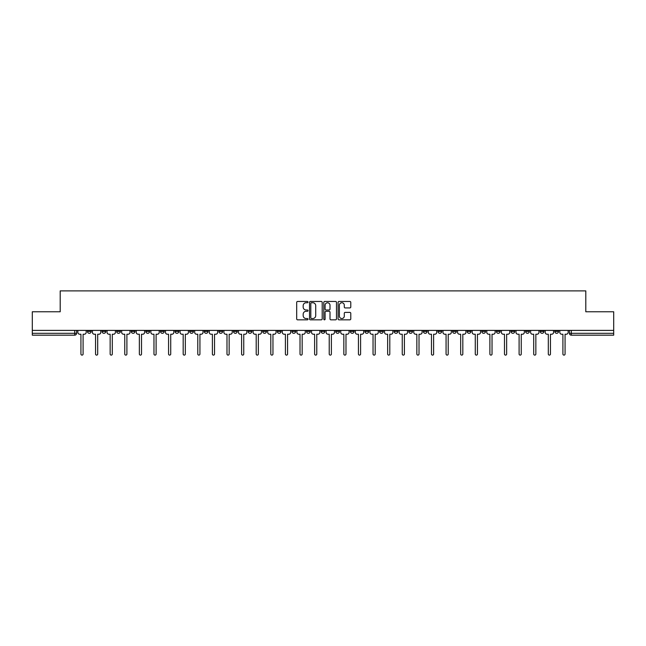 <?xml version="1.0" encoding="UTF-8"?>
<svg xmlns="http://www.w3.org/2000/svg" width="646" height="646" viewBox="0 0 646 646"><rect width="100%" height="100%" fill="white"/><g stroke="black" fill="none" stroke-linecap="round" stroke-linejoin="round"><path stroke-width="0.97" d="M308.021 302.094A0.646 0.646 0 0 0 307.375 301.456L297.612 301.456A0.921 0.921 0 0 0 296.692 302.368L296.692 318.914A0.921 0.921 0 0 0 297.612 319.835L307.375 319.835A0.646 0.646 0 0 0 308.021 319.189A0.646 0.646 0 0 0 307.375 318.543L306.115 318.543A2.939 2.939 0 0 1 303.176 315.603L303.176 314.222A2.939 2.939 0 0 1 306.115 311.283L307.375 311.283A0.646 0.646 0 0 0 308.021 310.645A0.646 0.646 0 0 0 307.375 309.999L306.115 309.999A2.939 2.939 0 0 1 303.176 307.06L303.176 305.679A2.939 2.939 0 0 1 306.115 302.74L307.375 302.74A0.646 0.646 0 0 0 308.021 302.094M481.787 330.397L481.787 331.422L485.534 331.422A1.873 1.873 0 0 1 483.66 333.296A1.873 1.873 0 0 1 481.787 331.422L481.787 330.397M467.179 330.397L467.179 331.422L470.926 331.422A1.873 1.873 0 0 1 469.053 333.296A1.873 1.873 0 0 1 467.179 331.422L467.179 330.397M379.549 330.397L379.549 331.422L383.296 331.422A1.873 1.873 0 0 1 381.423 333.296A1.873 1.873 0 0 1 379.549 331.422L379.549 330.397M364.942 330.397L364.942 331.422L368.688 331.422A1.873 1.873 0 0 1 366.815 333.296A1.873 1.873 0 0 1 364.942 331.422L364.942 330.397M350.342 330.397L350.342 331.422L354.081 331.422A1.873 1.873 0 0 1 352.207 333.296A1.873 1.873 0 0 1 350.342 331.422L350.342 330.397M321.127 330.397L321.127 331.422L324.873 331.422A1.873 1.873 0 0 1 323 333.296A1.873 1.873 0 0 1 321.127 331.422L321.127 330.397M291.919 331.422L291.919 330.397L291.919 331.422A1.873 1.873 0 0 0 293.793 333.296A1.873 1.873 0 0 1 291.919 331.422L295.658 331.422A1.873 1.873 0 0 1 293.793 333.296A1.873 1.873 0 0 0 295.658 331.422L295.658 330.397L295.658 331.422M277.312 331.422L277.312 330.397L277.312 331.422A1.873 1.873 0 0 0 279.185 333.296A1.873 1.873 0 0 1 277.312 331.422L281.058 331.422A1.873 1.873 0 0 1 279.185 333.296M262.704 331.422L262.704 330.397L262.704 331.422A1.873 1.873 0 0 0 264.577 333.296A1.873 1.873 0 0 1 262.704 331.422L266.451 331.422A1.873 1.873 0 0 1 264.577 333.296A1.873 1.873 0 0 0 266.451 331.422L266.451 330.397L266.451 331.422M248.104 330.397L248.104 331.422L251.843 331.422A1.873 1.873 0 0 1 249.978 333.296A1.873 1.873 0 0 1 248.104 331.422L248.104 330.397M233.497 330.397L233.497 331.422L237.244 331.422A1.873 1.873 0 0 1 235.37 333.296A1.873 1.873 0 0 1 233.497 331.422L233.497 330.397M218.889 330.397L218.889 331.422L222.636 331.422A1.873 1.873 0 0 1 220.762 333.296A1.873 1.873 0 0 1 218.889 331.422L218.889 330.397M204.289 331.422L204.289 330.397L204.289 331.422A1.873 1.873 0 0 0 206.155 333.296A1.873 1.873 0 0 1 204.289 331.422L208.028 331.422A1.873 1.873 0 0 1 206.155 333.296M175.074 331.422L175.074 330.397L175.074 331.422A1.873 1.873 0 0 0 176.947 333.296A1.873 1.873 0 0 1 175.074 331.422L178.821 331.422A1.873 1.873 0 0 1 176.947 333.296A1.873 1.873 0 0 0 178.821 331.422L178.821 330.397L178.821 331.422M160.466 331.422L160.466 330.397L160.466 331.422A1.873 1.873 0 0 0 162.34 333.296A1.873 1.873 0 0 1 160.466 331.422L164.213 331.422A1.873 1.873 0 0 1 162.34 333.296A1.873 1.873 0 0 0 164.213 331.422L164.213 330.397L164.213 331.422M145.867 331.422L145.867 330.397L145.867 331.422A1.873 1.873 0 0 0 147.74 333.296A1.873 1.873 0 0 1 145.867 331.422L149.614 331.422A1.873 1.873 0 0 1 147.74 333.296A1.873 1.873 0 0 0 149.614 331.422L149.614 330.397L149.614 331.422M131.259 331.422L131.259 330.397L131.259 331.422A1.873 1.873 0 0 0 133.133 333.296A1.873 1.873 0 0 1 131.259 331.422L135.006 331.422A1.873 1.873 0 0 1 133.133 333.296M116.651 331.422L116.651 330.397L116.651 331.422A1.873 1.873 0 0 0 118.525 333.296A1.873 1.873 0 0 1 116.651 331.422L120.398 331.422A1.873 1.873 0 0 1 118.525 333.296A1.873 1.873 0 0 0 120.398 331.422L120.398 330.397L120.398 331.422M102.052 331.422L102.052 330.397L102.052 331.422A1.873 1.873 0 0 0 103.925 333.296A1.873 1.873 0 0 1 102.052 331.422L105.791 331.422A1.873 1.873 0 0 1 103.925 333.296A1.873 1.873 0 0 0 105.791 331.422L105.791 330.397L105.791 331.422M349.857 307.932A0.921 0.921 0 0 0 350.778 307.012L350.778 302.368A0.921 0.921 0 0 0 349.857 301.456L339.013 301.456A0.921 0.921 0 0 0 338.092 302.368L338.092 318.914A0.921 0.921 0 0 0 339.013 319.835L349.857 319.835A0.921 0.921 0 0 0 350.778 318.914L350.778 313.31A0.921 0.921 0 0 0 349.857 312.389L345.214 312.389A0.921 0.921 0 0 0 344.294 313.31L344.294 316.088A2.455 2.455 0 0 1 341.839 318.543A2.455 2.455 0 0 1 339.384 316.088L339.384 305.195A2.455 2.455 0 0 1 341.839 302.74A2.455 2.455 0 0 1 344.294 305.195L344.294 307.012A0.921 0.921 0 0 0 345.214 307.932L349.857 307.932M32.3 330.397L32.3 311.768L60.199 311.768L60.199 290.886L585.801 290.886L585.801 311.768L613.7 311.768L613.7 330.397L32.3 330.397L32.3 333.296L76.583 333.296L76.583 330.397L76.583 333.296A1.873 1.873 0 0 1 74.71 335.169L32.3 335.169L32.3 333.296M322.192 302.368A0.921 0.921 0 0 0 321.28 301.456L310.435 301.456A0.921 0.921 0 0 0 309.515 302.368L309.515 318.914A0.921 0.921 0 0 0 310.435 319.835L321.28 319.835A0.921 0.921 0 0 0 322.192 318.914L322.192 302.368M324.72 301.456L335.565 301.456A0.921 0.921 0 0 1 336.485 302.368L336.485 318.914A0.921 0.921 0 0 1 335.565 319.835L330.93 319.835A0.921 0.921 0 0 1 330.009 318.914L330.009 312.204A0.921 0.921 0 0 0 329.089 311.283L326.012 311.283A0.921 0.921 0 0 0 325.091 312.204L325.091 319.189A0.646 0.646 0 0 1 324.445 319.835A0.646 0.646 0 0 1 323.808 319.189L323.808 302.368A0.921 0.921 0 0 1 324.72 301.456M569.417 330.397L569.417 333.296L613.7 333.296L613.7 335.169L571.29 335.169A1.873 1.873 0 0 1 569.417 333.296A1.873 1.873 0 0 0 571.29 335.169L571.29 330.397M613.7 330.397L613.7 333.296M558.556 330.397L558.556 331.422A1.873 1.873 0 0 1 556.682 333.296A1.873 1.873 0 0 1 554.809 331.422L558.556 331.422M554.809 330.397L554.809 331.422M543.948 330.397L543.948 331.422A1.873 1.873 0 0 1 542.075 333.296A1.873 1.873 0 0 1 540.209 331.422L543.948 331.422M540.209 330.397L540.209 331.422M529.349 330.397L529.349 331.422A1.873 1.873 0 0 1 527.475 333.296A1.873 1.873 0 0 1 525.602 331.422A1.873 1.873 0 0 0 527.475 333.296M525.602 330.397L525.602 331.422L529.349 331.422M514.741 330.397L514.741 331.422A1.873 1.873 0 0 1 512.867 333.296A1.873 1.873 0 0 1 510.994 331.422L514.741 331.422M510.994 330.397L510.994 331.422M500.133 330.397L500.133 331.422A1.873 1.873 0 0 1 498.26 333.296A1.873 1.873 0 0 1 496.386 331.422L500.133 331.422M496.386 330.397L496.386 331.422M485.534 330.397L485.534 331.422M470.926 330.397L470.926 331.422L470.926 330.397M456.318 330.397L456.318 331.422A1.873 1.873 0 0 1 454.445 333.296A1.873 1.873 0 0 1 452.571 331.422L456.318 331.422M452.571 330.397L452.571 331.422M441.711 330.397L441.711 331.422A1.873 1.873 0 0 1 439.845 333.296A1.873 1.873 0 0 1 437.972 331.422L441.711 331.422M437.972 330.397L437.972 331.422M427.111 330.397L427.111 331.422A1.873 1.873 0 0 1 425.238 333.296A1.873 1.873 0 0 1 423.364 331.422L427.111 331.422M423.364 330.397L423.364 331.422M412.503 330.397L412.503 331.422A1.873 1.873 0 0 1 410.63 333.296A1.873 1.873 0 0 1 408.757 331.422L412.503 331.422M408.757 330.397L408.757 331.422M397.896 330.397L397.896 331.422A1.873 1.873 0 0 1 396.022 333.296A1.873 1.873 0 0 1 394.157 331.422L397.896 331.422M394.157 330.397L394.157 331.422M383.296 330.397L383.296 331.422A1.873 1.873 0 0 1 381.423 333.296M368.688 330.397L368.688 331.422M354.081 331.422L354.081 330.397L354.081 331.422A1.873 1.873 0 0 1 352.207 333.296M339.481 330.397L339.481 331.422A1.873 1.873 0 0 1 337.608 333.296A1.873 1.873 0 0 1 335.734 331.422A1.873 1.873 0 0 0 337.608 333.296A1.873 1.873 0 0 0 339.481 331.422L335.734 331.422L335.734 330.397M324.873 331.422L324.873 330.397L324.873 331.422A1.873 1.873 0 0 1 323 333.296M310.266 330.397L310.266 331.422A1.873 1.873 0 0 1 308.392 333.296A1.873 1.873 0 0 1 306.519 331.422A1.873 1.873 0 0 0 308.392 333.296M306.519 330.397L306.519 331.422L310.266 331.422M281.058 330.397L281.058 331.422L281.058 330.397M251.843 331.422L251.843 330.397L251.843 331.422A1.873 1.873 0 0 1 249.978 333.296M237.244 331.422L237.244 330.397L237.244 331.422A1.873 1.873 0 0 1 235.37 333.296M222.636 331.422L222.636 330.397L222.636 331.422A1.873 1.873 0 0 1 220.762 333.296M208.028 330.397L208.028 331.422L208.028 330.397M193.429 331.422L193.429 330.397L193.429 331.422A1.873 1.873 0 0 1 191.555 333.296A1.873 1.873 0 0 1 189.682 331.422L193.429 331.422A1.873 1.873 0 0 1 191.555 333.296M189.682 330.397L189.682 331.422M135.006 330.397L135.006 331.422L135.006 330.397M91.191 330.397L91.191 331.422A1.873 1.873 0 0 1 89.318 333.296A1.873 1.873 0 0 1 87.444 331.422A1.873 1.873 0 0 0 89.318 333.296A1.873 1.873 0 0 0 91.191 331.422L91.191 330.397M87.444 330.397L87.444 331.422L91.191 331.422M74.71 330.397L74.71 335.169A1.873 1.873 0 0 0 76.583 333.296M311.445 302.74A0.646 0.646 0 0 0 310.799 303.386L310.799 317.905A0.646 0.646 0 0 0 311.445 318.543L312.777 318.543A2.939 2.939 0 0 0 315.716 315.603L315.716 305.679A2.939 2.939 0 0 0 312.777 302.74L311.445 302.74M330.009 305.243A2.455 2.455 0 0 0 327.546 302.788A2.455 2.455 0 0 0 325.091 305.243L325.091 309.079A0.921 0.921 0 0 0 326.012 309.999L329.089 309.999A0.921 0.921 0 0 0 330.009 309.079L330.009 305.243M77.851 330.397L77.851 332.359A1.873 1.873 0 0 0 79.716 334.232L80.936 334.232L80.936 354.032A1.074 1.074 0 0 0 82.018 355.114A1.074 1.074 0 0 0 83.092 354.032L83.092 334.232L84.311 334.232A1.873 1.873 0 0 0 86.176 332.359L86.176 330.397M92.451 330.397L92.451 332.359A1.873 1.873 0 0 0 94.324 334.232L95.543 334.232L95.543 354.032A1.074 1.074 0 0 0 96.617 355.114A1.074 1.074 0 0 0 97.699 354.032L97.699 334.232L98.911 334.232A1.873 1.873 0 0 0 100.784 332.359L100.784 330.397M107.058 330.397L107.058 332.359A1.873 1.873 0 0 0 108.932 334.232L110.151 334.232L110.151 354.032A1.074 1.074 0 0 0 111.225 355.114A1.074 1.074 0 0 0 112.299 354.032L112.299 334.232L113.518 334.232A1.873 1.873 0 0 0 115.392 332.359L115.392 330.397M121.666 330.397L121.666 332.359A1.873 1.873 0 0 0 123.539 334.232L124.751 334.232L124.751 354.032A1.074 1.074 0 0 0 125.833 355.114A1.074 1.074 0 0 0 126.907 354.032L126.907 334.232L128.126 334.232A1.873 1.873 0 0 0 129.999 332.359L129.999 330.397M136.266 330.397L136.266 332.359A1.873 1.873 0 0 0 138.139 334.232L139.358 334.232L139.358 354.032A1.074 1.074 0 0 0 140.432 355.114A1.074 1.074 0 0 0 141.514 354.032L141.514 334.232L142.726 334.232A1.873 1.873 0 0 0 144.599 332.359L144.599 330.397M150.873 330.397L150.873 332.359A1.873 1.873 0 0 0 152.747 334.232L153.966 334.232L153.966 354.032A1.074 1.074 0 0 0 155.04 355.114A1.074 1.074 0 0 0 156.114 354.032L156.114 334.232L157.333 334.232A1.873 1.873 0 0 0 159.207 332.359L159.207 330.397M165.481 330.397L165.481 332.359A1.873 1.873 0 0 0 167.354 334.232L168.566 334.232L168.566 354.032A1.074 1.074 0 0 0 169.648 355.114A1.074 1.074 0 0 0 170.722 354.032L170.722 334.232L171.941 334.232A1.873 1.873 0 0 0 173.814 332.359L173.814 330.397M180.081 330.397L180.081 332.359A1.873 1.873 0 0 0 181.954 334.232L183.173 334.232L183.173 354.032A1.074 1.074 0 0 0 184.247 355.114A1.074 1.074 0 0 0 185.329 354.032L185.329 334.232L186.541 334.232A1.873 1.873 0 0 0 188.414 332.359L188.414 330.397M194.688 330.397L194.688 332.359A1.873 1.873 0 0 0 196.562 334.232L197.781 334.232L197.781 354.032A1.074 1.074 0 0 0 198.855 355.114A1.074 1.074 0 0 0 199.929 354.032L199.929 334.232L201.148 334.232A1.873 1.873 0 0 0 203.022 332.359L203.022 330.397M209.296 330.397L209.296 332.359A1.873 1.873 0 0 0 211.169 334.232L212.381 334.232L212.381 354.032A1.074 1.074 0 0 0 213.463 355.114A1.074 1.074 0 0 0 214.537 354.032L214.537 334.232L215.756 334.232A1.873 1.873 0 0 0 217.629 332.359L217.629 330.397M223.904 330.397L223.904 332.359A1.873 1.873 0 0 0 225.769 334.232L226.988 334.232L226.988 354.032A1.074 1.074 0 0 0 228.062 355.114A1.074 1.074 0 0 0 229.144 354.032L229.144 334.232L230.364 334.232A1.873 1.873 0 0 0 232.229 332.359L232.229 330.397M238.503 330.397L238.503 332.359A1.873 1.873 0 0 0 240.377 334.232L241.596 334.232L241.596 354.032A1.074 1.074 0 0 0 242.67 355.114A1.074 1.074 0 0 0 243.752 354.032L243.752 334.232L244.963 334.232A1.873 1.873 0 0 0 246.837 332.359L246.837 330.397M253.111 330.397L253.111 332.359A1.873 1.873 0 0 0 254.984 334.232L256.204 334.232L256.204 354.032A1.074 1.074 0 0 0 257.278 355.114A1.074 1.074 0 0 0 258.352 354.032L258.352 334.232L259.571 334.232A1.873 1.873 0 0 0 261.444 332.359L261.444 330.397M267.719 330.397L267.719 332.359A1.873 1.873 0 0 0 269.592 334.232L270.803 334.232L270.803 354.032A1.074 1.074 0 0 0 271.885 355.114A1.074 1.074 0 0 0 272.959 354.032L272.959 334.232L274.179 334.232A1.873 1.873 0 0 0 276.052 332.359L276.052 330.397M282.318 330.397L282.318 332.359A1.873 1.873 0 0 0 284.192 334.232L285.411 334.232L285.411 354.032A1.074 1.074 0 0 0 286.485 355.114A1.074 1.074 0 0 0 287.567 354.032L287.567 334.232L288.778 334.232A1.873 1.873 0 0 0 290.652 332.359L290.652 330.397M296.926 330.397L296.926 332.359A1.873 1.873 0 0 0 298.799 334.232L300.019 334.232L300.019 354.032A1.074 1.074 0 0 0 301.093 355.114A1.074 1.074 0 0 0 302.166 354.032L302.166 334.232L303.386 334.232A1.873 1.873 0 0 0 305.259 332.359L305.259 330.397M311.534 330.397L311.534 332.359A1.873 1.873 0 0 0 313.407 334.232L314.618 334.232L314.618 354.032A1.074 1.074 0 0 0 315.7 355.114A1.074 1.074 0 0 0 316.774 354.032L316.774 334.232L317.993 334.232A1.873 1.873 0 0 0 319.867 332.359L319.867 330.397M326.133 330.397L326.133 332.359A1.873 1.873 0 0 0 328.007 334.232L329.226 334.232L329.226 354.032A1.074 1.074 0 0 0 330.3 355.114A1.074 1.074 0 0 0 331.382 354.032L331.382 334.232L332.593 334.232A1.873 1.873 0 0 0 334.466 332.359L334.466 330.397M340.741 330.397L340.741 332.359A1.873 1.873 0 0 0 342.614 334.232L343.834 334.232L343.834 354.032A1.074 1.074 0 0 0 344.907 355.114A1.074 1.074 0 0 0 345.981 354.032L345.981 334.232L347.201 334.232A1.873 1.873 0 0 0 349.074 332.359L349.074 330.397M355.348 330.397L355.348 332.359A1.873 1.873 0 0 0 357.222 334.232L358.433 334.232L358.433 354.032A1.074 1.074 0 0 0 359.515 355.114A1.074 1.074 0 0 0 360.589 354.032L360.589 334.232L361.808 334.232A1.873 1.873 0 0 0 363.682 332.359L363.682 330.397M369.948 330.397L369.948 332.359A1.873 1.873 0 0 0 371.821 334.232L373.041 334.232L373.041 354.032A1.074 1.074 0 0 0 374.115 355.114A1.074 1.074 0 0 0 375.197 354.032L375.197 334.232L376.408 334.232A1.873 1.873 0 0 0 378.281 332.359L378.281 330.397M384.556 330.397L384.556 332.359A1.873 1.873 0 0 0 386.429 334.232L387.648 334.232L387.648 354.032A1.074 1.074 0 0 0 388.722 355.114A1.074 1.074 0 0 0 389.796 354.032L389.796 334.232L391.016 334.232A1.873 1.873 0 0 0 392.889 332.359L392.889 330.397M399.163 330.397L399.163 332.359A1.873 1.873 0 0 0 401.037 334.232L402.248 334.232L402.248 354.032A1.074 1.074 0 0 0 403.33 355.114A1.074 1.074 0 0 0 404.404 354.032L404.404 334.232L405.623 334.232A1.873 1.873 0 0 0 407.497 332.359L407.497 330.397M413.771 330.397L413.771 332.359A1.873 1.873 0 0 0 415.636 334.232L416.856 334.232L416.856 354.032A1.074 1.074 0 0 0 417.938 355.114A1.074 1.074 0 0 0 419.012 354.032L419.012 334.232L420.231 334.232A1.873 1.873 0 0 0 422.096 332.359L422.096 330.397M428.371 330.397L428.371 332.359A1.873 1.873 0 0 0 430.244 334.232L431.463 334.232L431.463 354.032A1.074 1.074 0 0 0 432.537 355.114A1.074 1.074 0 0 0 433.619 354.032L433.619 334.232L434.831 334.232A1.873 1.873 0 0 0 436.704 332.359L436.704 330.397M442.978 330.397L442.978 332.359A1.873 1.873 0 0 0 444.852 334.232L446.071 334.232L446.071 354.032A1.074 1.074 0 0 0 447.145 355.114A1.074 1.074 0 0 0 448.219 354.032L448.219 334.232L449.438 334.232A1.873 1.873 0 0 0 451.312 332.359L451.312 330.397M457.586 330.397L457.586 332.359A1.873 1.873 0 0 0 459.459 334.232L460.671 334.232L460.671 354.032A1.074 1.074 0 0 0 461.753 355.114A1.074 1.074 0 0 0 462.827 354.032L462.827 334.232L464.046 334.232A1.873 1.873 0 0 0 465.919 332.359L465.919 330.397M472.186 330.397L472.186 332.359A1.873 1.873 0 0 0 474.059 334.232L475.278 334.232L475.278 354.032A1.074 1.074 0 0 0 476.352 355.114A1.074 1.074 0 0 0 477.434 354.032L477.434 334.232L478.646 334.232A1.873 1.873 0 0 0 480.519 332.359L480.519 330.397M486.793 330.397L486.793 332.359A1.873 1.873 0 0 0 488.667 334.232L489.886 334.232L489.886 354.032A1.074 1.074 0 0 0 490.96 355.114A1.074 1.074 0 0 0 492.034 354.032L492.034 334.232L493.253 334.232A1.873 1.873 0 0 0 495.127 332.359L495.127 330.397M501.401 330.397L501.401 332.359A1.873 1.873 0 0 0 503.274 334.232L504.486 334.232L504.486 354.032A1.074 1.074 0 0 0 505.568 355.114A1.074 1.074 0 0 0 506.642 354.032L506.642 334.232L507.861 334.232A1.873 1.873 0 0 0 509.734 332.359L509.734 330.397M516.001 330.397L516.001 332.359A1.873 1.873 0 0 0 517.874 334.232L519.093 334.232L519.093 354.032A1.074 1.074 0 0 0 520.167 355.114A1.074 1.074 0 0 0 521.249 354.032L521.249 334.232L522.461 334.232A1.873 1.873 0 0 0 524.334 332.359L524.334 330.397M530.608 330.397L530.608 332.359A1.873 1.873 0 0 0 532.482 334.232L533.701 334.232L533.701 354.032A1.074 1.074 0 0 0 534.775 355.114A1.074 1.074 0 0 0 535.849 354.032L535.849 334.232L537.068 334.232A1.873 1.873 0 0 0 538.942 332.359L538.942 330.397M545.216 330.397L545.216 332.359A1.873 1.873 0 0 0 547.089 334.232L548.301 334.232L548.301 354.032A1.074 1.074 0 0 0 549.383 355.114A1.074 1.074 0 0 0 550.457 354.032L550.457 334.232L551.676 334.232A1.873 1.873 0 0 0 553.549 332.359L553.549 330.397M559.824 330.397L559.824 332.359A1.873 1.873 0 0 0 561.689 334.232L562.908 334.232L562.908 354.032A1.074 1.074 0 0 0 563.982 355.114A1.074 1.074 0 0 0 565.064 354.032L565.064 334.232L566.284 334.232A1.873 1.873 0 0 0 568.149 332.359L568.149 330.397"/></g></svg>
